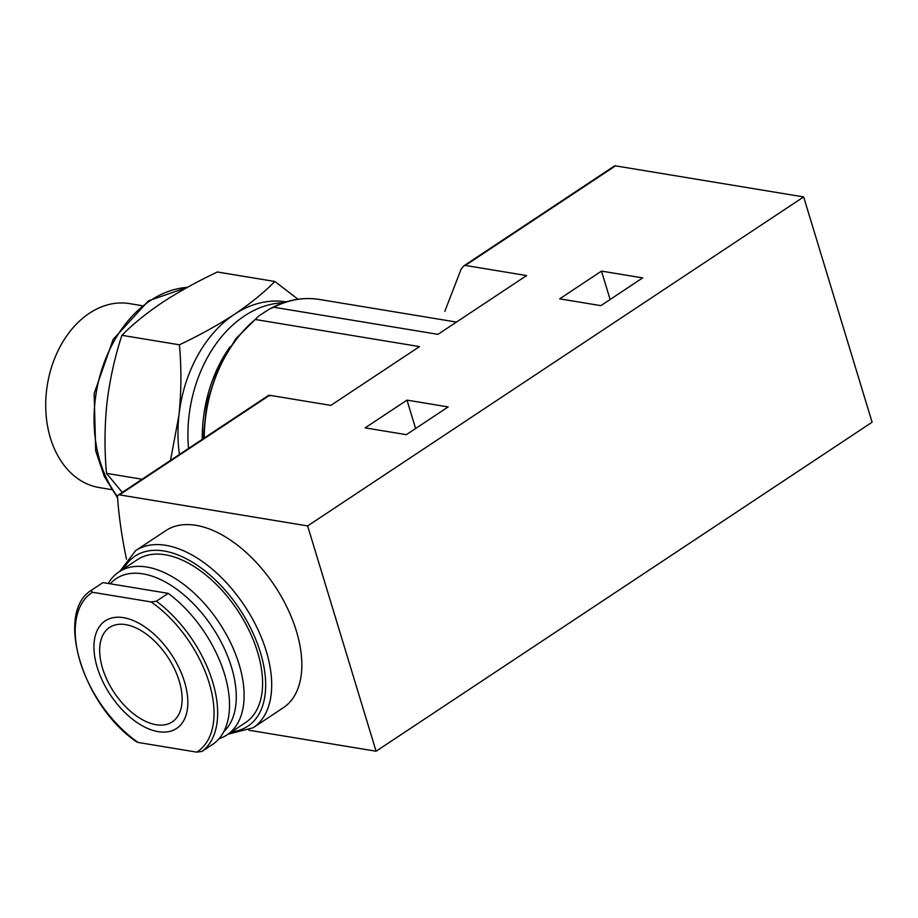 <?xml version="1.0" encoding="UTF-8"?>
<svg xmlns="http://www.w3.org/2000/svg" width="918" height="918" viewBox="0 0 918 918"><rect width="100%" height="100%" fill="white"/><g stroke="black" fill="none" stroke-linecap="round" stroke-linejoin="round"><path stroke-width="1.38" d="M286.232 301.884A120.442 87.738 99.4 0 0 234.411 314.346A120.442 87.738 99.4 0 0 178.976 415.028A120.442 87.738 99.4 0 0 179.446 454.49M298.006 299.268L274.861 281.482C263.982 292.532 250.499 303.491 234.411 314.346C217.876 325.121 199.55 335.277 179.412 344.801C181.534 368.107 181.385 391.516 178.976 415.028L170.553 460.159M138.159 742.467L196.75 752.14L201.994 751.417L213.848 743.557A97.767 55.447 -123.6 0 0 224.485 673.973A97.767 55.447 -123.6 0 0 168.212 593.361L156.37 601.221L151.114 601.933L92.523 592.271A95.426 54.116 -123.6 0 0 80.13 661.557A95.426 54.116 -123.6 0 0 138.159 742.467L136.667 741.87C83.32 706.011 54.564 613.58 91.008 590.504L92.523 592.271M248.835 730.212L376.082 751.222L872.1 422.223L803.652 196.922L615.485 165.86A4.246 2.41 -123.6 0 0 614.268 166.078L463.98 265.761M365.157 427.868L406.984 400.122L448.168 406.926L406.341 434.662L365.157 427.868M269.938 395.968L269.605 395.279L330.87 405.389L419.503 346.602L255.25 319.487L258.727 316.01L269.295 309.148L273.725 307.232L437.978 334.347L526.611 275.561L465.334 265.451L463.751 265.899L461.123 269.158L444.794 311.397M376.082 751.222L307.633 525.922L119.466 494.859A4.246 2.41 -123.6 0 0 118.25 495.066A4.246 2.41 -123.6 0 0 117.527 497.063A425.091 241.078 -123.6 0 0 126.5 559.2M307.633 525.922L803.652 196.922M559.682 298.843L601.497 271.108L642.68 277.902L600.865 305.648L559.682 298.843M227.985 734.239L253.127 727.767L283.272 707.767A106.27 60.267 -123.6 0 0 287.403 608.152A106.27 60.267 -123.6 0 0 196.016 525.326A106.27 60.267 -123.6 0 0 165.791 530.638L135.646 550.639L119.902 571.283M415.613 428.522L406.984 400.122M610.126 299.498L601.497 271.108M118.95 571.914L137.425 559.659A97.767 55.447 56.4 0 1 165.229 554.77A97.767 55.447 56.4 0 1 249.306 630.964A97.767 55.447 56.4 0 1 245.508 722.615L227.033 734.87A97.767 55.447 -123.6 0 0 230.831 643.22A97.767 55.447 -123.6 0 0 146.754 567.026A97.767 55.447 -123.6 0 0 118.95 571.914A97.767 55.447 -123.6 0 0 108.335 583.469M219.058 738.692A97.767 55.447 -123.6 0 0 227.033 734.87M223.808 731.612A93.682 53.129 -123.6 0 0 221.64 643.025A93.682 53.129 -123.6 0 0 142.978 573.865A93.682 53.129 -123.6 0 0 110.321 583.802M168.212 593.361L102.954 582.586L91.1 590.446M176.13 728.743A64.535 36.594 -123.6 0 0 179.262 668.373A64.535 36.594 -123.6 0 0 123.574 617.676A64.535 36.594 -123.6 0 0 102.529 680.995A64.535 36.594 -123.6 0 0 176.13 728.743M125.686 624.619A56.675 32.141 -123.6 0 0 109.563 627.453A56.675 32.141 -123.6 0 0 114.107 692.447A56.675 32.141 -123.6 0 0 172.217 721.915A56.675 32.141 -123.6 0 0 174.42 668.786A56.675 32.141 -123.6 0 0 125.686 624.619M283.639 302.722A120.442 87.738 99.4 0 0 244.36 315.987A120.442 87.738 99.4 0 0 188.523 448.466M230.062 346.717A120.442 87.738 99.4 0 0 202.304 439.32M122.301 492.392L106.511 473.355C104.377 450.049 104.526 426.64 106.936 403.128C109.77 379.708 114.761 357.102 121.91 335.311C132.789 324.249 146.283 313.302 162.371 302.447C178.895 291.672 197.232 281.516 217.371 271.992L274.861 281.482M121.91 335.311L179.412 344.801M106.511 473.355L142.129 479.242M141.877 305.648L129.587 303.617A93.211 67.909 99.4 0 0 89.39 313.245A93.211 67.909 99.4 0 0 45.9 411.998A93.211 67.909 99.4 0 0 99.224 487.561L111.514 489.592M201.994 751.417A97.767 55.447 -123.6 0 0 212.632 681.833A97.767 55.447 -123.6 0 0 156.37 601.221M196.75 752.14A95.426 54.116 -123.6 0 0 209.132 682.843A95.426 54.116 -123.6 0 0 151.114 601.933M119.466 494.859L269.605 395.279M465.334 265.451L615.485 165.86M269.295 309.159C285.796 300.025 302.561 296.801 319.602 299.486A128.233 93.418 99.4 0 0 273.725 307.232M255.25 319.487A128.233 93.418 99.4 0 0 204.209 438.058M253.127 727.767A106.27 60.267 -123.6 0 0 257.258 628.153A106.27 60.267 -123.6 0 0 165.86 545.326A106.27 60.267 -123.6 0 0 135.646 550.639M231.738 731.749A102.024 57.857 -123.6 0 0 257.419 643.656A102.024 57.857 -123.6 0 0 164.093 551.018A102.024 57.857 -123.6 0 0 123.655 568.793M187.421 287.345A120.442 87.738 99.4 0 0 150.506 300.496A120.442 87.738 99.4 0 0 117.515 496.581M319.602 299.486L456.476 322.08M203.085 438.804L206.917 402.6L218.14 368.29L235.88 338.627L258.727 316.01M118.25 495.066L268.767 395.245M117.596 497.981L104.285 476.431L95.69 450.841L94.152 393.581L113.155 339.396L148.487 300.84L187.593 287.254"/></g></svg>
